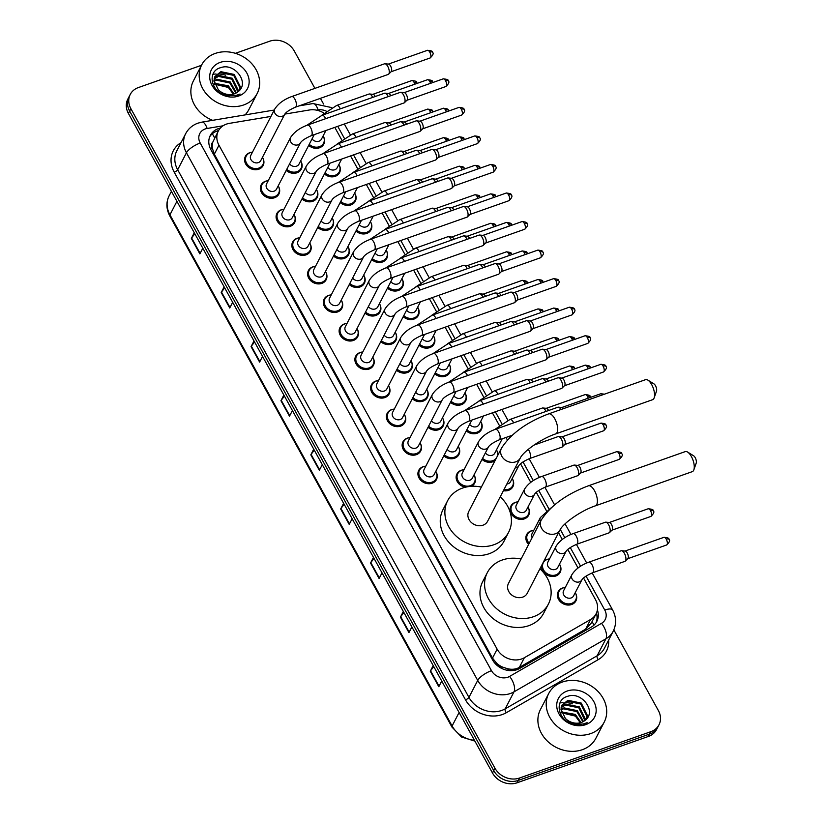 <?xml version="1.0" encoding="UTF-8"?>
<svg xmlns="http://www.w3.org/2000/svg" width="824" height="824" viewBox="0 0 824 824"><rect width="100%" height="100%" fill="white"/><g stroke="black" fill="none" stroke-linecap="round" stroke-linejoin="round"><path stroke-width="1.24" d="M339.086 164.862A9.991 8.425 -152.7 0 1 339.55 172.68A9.991 8.425 -152.7 0 1 335.224 176.336A9.991 8.425 -152.7 0 1 324.429 173.957M354.845 193.403A9.991 8.425 -152.7 0 1 355.309 201.231A9.991 8.425 -152.7 0 1 350.983 204.888A9.991 8.425 -152.7 0 1 340.188 202.498M370.604 221.955A9.991 8.425 -152.7 0 1 371.058 229.772A9.991 8.425 -152.7 0 1 366.742 233.429A9.991 8.425 -152.7 0 1 355.947 231.05M386.363 250.496A9.991 8.425 -152.7 0 1 386.817 258.324A9.991 8.425 -152.7 0 1 382.501 261.981A9.991 8.425 -152.7 0 1 371.706 259.591M402.122 279.048A9.991 8.425 -152.7 0 1 402.576 286.865A9.991 8.425 -152.7 0 1 398.26 290.522A9.991 8.425 -152.7 0 1 387.465 288.142M417.881 307.589A9.991 8.425 -152.7 0 1 418.334 315.417A9.991 8.425 -152.7 0 1 414.019 319.073A9.991 8.425 -152.7 0 1 403.214 316.684M433.64 336.13A9.991 8.425 -152.7 0 1 434.094 343.958A9.991 8.425 -152.7 0 1 429.778 347.615A9.991 8.425 -152.7 0 1 418.973 345.235M449.399 364.682A9.991 8.425 -152.7 0 1 449.853 372.51A9.991 8.425 -152.7 0 1 445.526 376.166A9.991 8.425 -152.7 0 1 434.732 373.777M465.158 393.223A9.991 8.425 -152.7 0 1 465.612 401.051A9.991 8.425 -152.7 0 1 461.286 404.708A9.991 8.425 -152.7 0 1 450.491 402.328M480.917 421.775A9.991 8.425 -152.7 0 1 481.371 429.603A9.991 8.425 -152.7 0 1 477.044 433.259A9.991 8.425 -152.7 0 1 466.25 430.87M496.676 450.316A9.991 8.425 -152.7 0 1 497.933 455.064M495.08 460.575A9.991 8.425 -152.7 0 1 492.803 461.801A9.991 8.425 -152.7 0 1 482.009 459.421M512.435 478.868A9.991 8.425 -152.7 0 1 512.889 486.685A9.991 8.425 -152.7 0 1 508.562 490.342A9.991 8.425 -152.7 0 1 503.402 490.702M528.194 507.409A9.991 8.425 -152.7 0 1 528.648 515.237A9.991 8.425 -152.7 0 1 524.322 518.893A9.991 8.425 -152.7 0 1 513.197 516.205A9.991 8.425 -152.7 0 1 510.901 506.06A9.991 8.425 -152.7 0 1 515.216 502.403A9.991 8.425 -152.7 0 1 517.544 501.909M528.627 544.427A9.991 8.425 -152.7 0 1 526.66 534.611A9.991 8.425 -152.7 0 1 530.975 530.955A9.991 8.425 -152.7 0 1 533.303 530.45M543.809 561.278A9.991 8.425 -152.7 0 1 546.734 559.496A9.991 8.425 -152.7 0 1 549.062 559.002M559.702 564.502A9.991 8.425 -152.7 0 1 560.166 572.33A9.991 8.425 -152.7 0 1 555.84 575.986A9.991 8.425 -152.7 0 1 545.756 574.184A9.991 8.425 -152.7 0 1 541.698 565.377M575.461 593.053A9.991 8.425 -152.7 0 1 575.924 600.871A9.991 8.425 -152.7 0 1 571.599 604.528A9.991 8.425 -152.7 0 1 560.475 601.85A9.991 8.425 -152.7 0 1 558.167 591.704A9.991 8.425 -152.7 0 1 562.493 588.048A9.991 8.425 -152.7 0 1 564.821 587.543M323.338 136.31A9.991 8.425 -152.7 0 1 323.791 144.138A9.991 8.425 -152.7 0 1 319.465 147.795A9.991 8.425 -152.7 0 1 308.67 145.405M316.632 189.839A9.991 8.425 -152.7 0 1 317.096 197.657A9.991 8.425 -152.7 0 1 312.77 201.314A9.991 8.425 -152.7 0 1 301.975 198.934M332.391 218.381A9.991 8.425 -152.7 0 1 332.855 226.209A9.991 8.425 -152.7 0 1 328.529 229.865A9.991 8.425 -152.7 0 1 317.734 227.486M348.15 246.932A9.991 8.425 -152.7 0 1 348.614 254.75A9.991 8.425 -152.7 0 1 344.288 258.406A9.991 8.425 -152.7 0 1 333.493 256.027M363.909 275.474A9.991 8.425 -152.7 0 1 364.363 283.302A9.991 8.425 -152.7 0 1 360.047 286.958A9.991 8.425 -152.7 0 1 349.252 284.568M379.668 304.025A9.991 8.425 -152.7 0 1 380.122 311.843A9.991 8.425 -152.7 0 1 375.806 315.499A9.991 8.425 -152.7 0 1 365.011 313.12M395.427 332.566A9.991 8.425 -152.7 0 1 395.881 340.394A9.991 8.425 -152.7 0 1 391.565 344.051A9.991 8.425 -152.7 0 1 380.77 341.661M411.186 361.118A9.991 8.425 -152.7 0 1 411.639 368.936A9.991 8.425 -152.7 0 1 407.324 372.592A9.991 8.425 -152.7 0 1 396.519 370.213M426.945 389.659A9.991 8.425 -152.7 0 1 427.399 397.487A9.991 8.425 -152.7 0 1 423.072 401.144A9.991 8.425 -152.7 0 1 412.278 398.754M442.704 418.211A9.991 8.425 -152.7 0 1 443.158 426.029A9.991 8.425 -152.7 0 1 438.832 429.685A9.991 8.425 -152.7 0 1 428.037 427.306M458.463 446.752A9.991 8.425 -152.7 0 1 458.917 454.58A9.991 8.425 -152.7 0 1 454.591 458.237A9.991 8.425 -152.7 0 1 443.796 455.847M465.529 487.19A9.991 8.425 -152.7 0 1 456.929 473.944A9.991 8.425 -152.7 0 1 461.255 470.288A9.991 8.425 -152.7 0 1 463.572 469.793M474.222 475.293A9.991 8.425 -152.7 0 1 474.676 483.122A9.991 8.425 -152.7 0 1 471.431 486.315M300.884 161.288A9.991 8.425 -152.7 0 1 301.337 169.116A9.991 8.425 -152.7 0 1 297.011 172.772A9.991 8.425 -152.7 0 1 286.216 170.393M357.214 329.003A9.991 8.425 -152.7 0 1 357.668 336.82A9.991 8.425 -152.7 0 1 353.352 340.477A9.991 8.425 -152.7 0 1 342.228 337.799A9.991 8.425 -152.7 0 1 339.921 327.653A9.991 8.425 -152.7 0 1 344.247 323.997A9.991 8.425 -152.7 0 1 346.574 323.492M372.973 357.544A9.991 8.425 -152.7 0 1 373.427 365.372A9.991 8.425 -152.7 0 1 369.111 369.028A9.991 8.425 -152.7 0 1 357.987 366.34A9.991 8.425 -152.7 0 1 355.68 356.195A9.991 8.425 -152.7 0 1 360.006 352.538A9.991 8.425 -152.7 0 1 362.333 352.044M294.178 214.817A9.991 8.425 -152.7 0 1 294.642 222.645A9.991 8.425 -152.7 0 1 290.316 226.301A9.991 8.425 -152.7 0 1 279.192 223.613A9.991 8.425 -152.7 0 1 276.895 213.468A9.991 8.425 -152.7 0 1 281.211 209.811A9.991 8.425 -152.7 0 1 283.538 209.317M388.732 386.096A9.991 8.425 -152.7 0 1 389.186 393.913A9.991 8.425 -152.7 0 1 384.87 397.57A9.991 8.425 -152.7 0 1 373.746 394.892A9.991 8.425 -152.7 0 1 371.439 384.746A9.991 8.425 -152.7 0 1 375.765 381.09A9.991 8.425 -152.7 0 1 378.082 380.585M278.43 186.265A9.991 8.425 -152.7 0 1 278.883 194.093A9.991 8.425 -152.7 0 1 274.557 197.75A9.991 8.425 -152.7 0 1 263.433 195.061A9.991 8.425 -152.7 0 1 261.136 184.916A9.991 8.425 -152.7 0 1 265.452 181.259A9.991 8.425 -152.7 0 1 267.779 180.765M341.455 300.451A9.991 8.425 -152.7 0 1 341.909 308.279A9.991 8.425 -152.7 0 1 337.593 311.936A9.991 8.425 -152.7 0 1 326.469 309.247A9.991 8.425 -152.7 0 1 324.162 299.102A9.991 8.425 -152.7 0 1 328.488 295.445A9.991 8.425 -152.7 0 1 330.815 294.951M309.937 243.358A9.991 8.425 -152.7 0 1 310.401 251.186A9.991 8.425 -152.7 0 1 306.075 254.843A9.991 8.425 -152.7 0 1 294.951 252.154A9.991 8.425 -152.7 0 1 292.644 242.009A9.991 8.425 -152.7 0 1 296.97 238.352A9.991 8.425 -152.7 0 1 299.297 237.858M325.696 271.91A9.991 8.425 -152.7 0 1 326.16 279.738A9.991 8.425 -152.7 0 1 321.834 283.394A9.991 8.425 -152.7 0 1 310.71 280.706A9.991 8.425 -152.7 0 1 308.403 270.56A9.991 8.425 -152.7 0 1 312.729 266.904A9.991 8.425 -152.7 0 1 315.056 266.409M404.491 414.637A9.991 8.425 -152.7 0 1 404.945 422.465A9.991 8.425 -152.7 0 1 400.618 426.121A9.991 8.425 -152.7 0 1 389.494 423.433A9.991 8.425 -152.7 0 1 387.198 413.288A9.991 8.425 -152.7 0 1 391.524 409.631A9.991 8.425 -152.7 0 1 393.841 409.137M420.25 443.188A9.991 8.425 -152.7 0 1 420.704 451.006A9.991 8.425 -152.7 0 1 416.377 454.663A9.991 8.425 -152.7 0 1 405.253 451.985A9.991 8.425 -152.7 0 1 402.957 441.829A9.991 8.425 -152.7 0 1 407.283 438.172A9.991 8.425 -152.7 0 1 409.6 437.678M436.009 471.73A9.991 8.425 -152.7 0 1 436.463 479.558A9.991 8.425 -152.7 0 1 432.137 483.214A9.991 8.425 -152.7 0 1 421.012 480.526A9.991 8.425 -152.7 0 1 418.716 470.38A9.991 8.425 -152.7 0 1 423.042 466.724A9.991 8.425 -152.7 0 1 425.359 466.229M262.671 157.724A9.991 8.425 -152.7 0 1 263.124 165.552A9.991 8.425 -152.7 0 1 258.798 169.208A9.991 8.425 -152.7 0 1 247.674 166.52A9.991 8.425 -152.7 0 1 245.377 156.375A9.991 8.425 -152.7 0 1 249.693 152.718A9.991 8.425 -152.7 0 1 252.02 152.224M270.952 116.421L229.35 123.373A18.736 15.8 27.3 0 0 226.446 124.115A18.736 15.8 27.3 0 0 218.339 130.975A18.736 15.8 27.3 0 0 218.957 145.23L497.13 649.147A18.736 15.8 27.3 0 0 524.342 657.737L590.633 619.463A18.736 15.8 27.3 0 0 596.082 613.829A18.736 15.8 27.3 0 0 595.464 599.573L583.546 577.985M502.671 667.131A18.736 15.8 -152.7 0 1 496.645 663.258L496.79 663.536A6.242 5.263 27.3 0 0 502.671 667.131L507.533 668.707C511.858 669.768 515.793 669.346 519.336 667.419L585.627 629.155L591.282 623.119L596.082 613.829M212.829 142.078A6.242 5.263 27.3 0 0 212.19 147.97L212.335 148.238A18.736 15.8 -152.7 0 1 212.829 142.078L218.339 130.975M212.335 148.238L214.322 154.191L492.505 658.108L496.645 663.258M323.76 113.012A18.736 15.8 27.3 0 0 309.391 109.994L284.805 114.103M578.036 567.994L567.788 549.433M562.277 539.442L558.569 532.737M546.518 510.901L536.28 492.34M530.759 482.349L520.521 463.799M507.368 439.975L505.988 437.472M499.241 425.256L492.381 412.845M483.482 396.715L476.632 384.293M467.723 368.163L460.873 355.752M451.964 339.622L445.114 327.2M436.205 311.081L429.356 298.659M420.456 282.529L413.597 270.107M404.697 253.988L397.838 241.566M388.938 225.436L382.079 213.014M373.179 196.895L366.32 184.473M357.42 168.343L350.561 155.921M341.661 139.802L334.802 127.38M220.389 128.05A18.736 15.8 27.3 0 0 218.412 128.616A18.736 15.8 27.3 0 0 210.305 135.466A18.736 15.8 27.3 0 0 210.923 149.721L492.515 659.839A18.736 15.8 27.3 0 0 519.728 668.429L591.333 627.085A18.736 15.8 27.3 0 0 596.792 621.44A18.736 15.8 27.3 0 0 597.39 609.914M209.749 136.691A18.736 15.8 -152.7 0 1 217.175 130.995A18.736 15.8 -152.7 0 1 218.556 130.573M235.396 53.323L269.736 41.2A18.736 15.8 -152.7 0 1 294.281 51.006L314.912 88.374M613.849 629.896L658.376 710.556A18.736 15.8 -152.7 0 1 658.994 724.811A18.736 15.8 -152.7 0 1 650.888 731.671L519.522 778.031A18.736 15.8 -152.7 0 1 494.966 768.226L130.872 108.675A18.736 15.8 -152.7 0 1 130.254 94.42A18.736 15.8 -152.7 0 1 138.36 87.571L201.489 65.292M320.423 98.344L323.554 104.02M658.994 724.811L656.532 729.58A18.736 15.8 -152.7 0 1 648.426 736.429L517.05 782.8A18.736 15.8 -152.7 0 1 492.495 772.994L128.41 113.444L129.636 111.065A18.736 15.8 -152.7 0 1 129.018 96.81A18.736 15.8 -152.7 0 0 129.636 111.065L493.731 770.615L129.636 111.065L130.872 108.675M517.05 782.8L518.286 780.421A18.736 15.8 -152.7 0 1 493.731 770.615A18.736 15.8 -152.7 0 0 518.286 780.421L649.652 734.05L518.286 780.421L519.522 778.031M657.758 727.19A18.736 15.8 -152.7 0 1 649.652 734.05A18.736 15.8 -152.7 0 0 657.758 727.19M596.432 613.118A18.736 15.8 -152.7 0 1 596.113 622.604M572.639 703.83A24.977 21.064 27.3 0 0 564.986 702.584M563.07 702.625A24.977 21.064 27.3 0 0 559.929 702.996M225.611 75.2A24.977 21.064 27.3 0 0 217.969 73.954M216.053 73.985A24.977 21.064 27.3 0 0 212.901 74.356M433.743 666.564L430.561 670.818A4.995 1.669 151.1 0 0 430.283 671.251L438.811 686.711L441.736 681.046M433.208 665.586L430.283 671.251M403.873 612.459L400.691 616.712A4.995 1.669 151.1 0 0 400.413 617.145L408.941 632.605L411.876 626.94M403.338 611.48L400.413 617.145M374.014 558.353L370.821 562.607A4.995 1.669 151.1 0 0 370.543 563.039L379.081 578.5L382.006 572.835M373.468 557.385L370.543 563.039M344.144 504.247L340.961 508.501A4.995 1.669 151.1 0 0 340.673 508.944L349.211 524.394L352.136 518.739M343.608 503.279L340.673 508.944M194.804 233.738L191.621 237.982A4.995 1.669 151.1 0 0 191.343 238.424L199.872 253.885L202.807 248.22M194.268 232.759L191.343 238.424M224.674 287.834L221.491 292.087A4.995 1.669 151.1 0 0 221.213 292.53L229.742 307.98L232.667 302.326M224.138 286.865L221.213 292.53M254.544 341.939L251.351 346.193A4.995 1.669 151.1 0 0 251.073 346.626L259.612 362.086L262.537 356.421M254.008 340.971L251.073 346.626M284.404 396.045L281.221 400.299A4.995 1.669 151.1 0 0 280.943 400.732L289.482 416.192L292.407 410.527M283.868 395.067L280.943 400.732M314.274 450.151L311.091 454.395A4.995 1.669 151.1 0 0 310.813 454.838L319.341 470.298L322.266 464.633M313.738 449.173L310.813 454.838M128.41 113.444A18.736 15.8 -152.7 0 1 127.792 99.189L130.254 94.42M243.657 104.967A31.219 26.327 -152.7 0 1 208.894 96.583A31.219 26.327 -152.7 0 1 201.705 64.869A31.219 26.327 -152.7 0 1 215.208 53.447A31.219 26.327 -152.7 0 1 249.971 61.831A31.219 26.327 -152.7 0 1 257.16 93.545A31.219 26.327 -152.7 0 1 243.657 104.967M212.654 120.325A31.219 26.327 -152.7 0 1 193.382 80.958L201.705 64.869M239.269 90.609L239.835 87.663L233.728 75.386L220.389 72.625L214.755 76.91M239.496 90.362L240.32 86.716L234.222 74.438L220.873 71.678L214.982 76.436L213.962 80.556L218.257 89.692A14.111 11.897 -152.7 0 0 234.315 93.833A14.111 11.897 -152.7 0 0 237.765 91.917C250.414 83.348 234.737 62.521 220.987 67.589C206.319 71.008 210.995 92.855 226.878 95.79L237.333 95.326L240.083 94.049L236.962 95.141C229.484 96.676 223.242 94.863 218.257 89.692M237.837 91.866L231.771 79.166L218.432 76.405L214.116 78.991M238.26 91.546L238.363 90.496L232.265 78.229L218.916 75.458L214.23 78.445M235.86 93.163L229.814 82.956L216.475 80.185L213.983 81.319M236.406 92.865L230.308 82.009L216.959 79.248L213.962 80.711M233.285 94.152L227.857 86.736L214.498 83.986M234.006 93.936L228.351 85.789L214.292 83.275M220.162 62.408A20.353 17.17 -152.7 0 1 246.84 73.058A20.353 17.17 -152.7 0 1 238.703 96.006A20.353 17.17 -152.7 0 1 212.025 85.356A20.353 17.17 -152.7 0 1 220.162 62.408M214.559 84.192L228.897 87.591M257.16 93.545L248.848 109.633A31.219 26.327 -152.7 0 1 245.058 114.907M647.901 380.132L653.926 383.871A4.367 1.844 70.6 0 1 655.492 385.725A4.367 1.844 70.6 0 1 656.501 391.173L654.153 397.868A10.619 4.47 -109.4 0 0 651.691 384.623A10.619 4.47 -109.4 0 0 647.901 380.132A10.619 4.47 -109.4 0 0 645.532 379.679L548.66 413.875A10.619 4.47 70.6 0 1 554.809 418.819A10.619 4.47 70.6 0 1 555.726 433.887L652.598 399.702A10.619 4.47 -109.4 0 0 654.153 397.868M520.335 457.948A10.619 8.951 27.3 0 1 515.742 461.831A10.619 8.951 27.3 0 1 501.826 456.28A10.619 8.951 27.3 0 1 501.476 448.194L468.722 511.549A10.619 8.951 27.3 0 0 471.173 522.334A10.619 8.951 27.3 0 0 482.988 525.187A10.619 8.951 27.3 0 0 487.581 521.304L520.335 457.948C523.23 451.614 541.296 438.626 555.726 433.887M500.23 496.831A34.34 28.964 -152.7 0 1 508.655 532.201A34.34 28.964 -152.7 0 1 493.803 544.767A34.34 28.964 -152.7 0 1 455.559 535.538A34.34 28.964 -152.7 0 1 447.648 500.652A34.34 28.964 -152.7 0 1 462.511 488.086A34.34 28.964 -152.7 0 1 481.371 487.087M508.655 532.201L504.041 541.141A34.34 28.964 -152.7 0 1 489.178 553.707A34.34 28.964 -152.7 0 1 450.944 544.479A34.34 28.964 -152.7 0 1 443.024 509.593L447.648 500.652M687.607 452.067L693.633 455.806A4.367 1.844 70.6 0 1 695.199 457.65A4.367 1.844 70.6 0 1 696.208 463.109L693.86 469.804A10.619 4.47 -109.4 0 0 691.398 456.558A10.619 4.47 -109.4 0 0 687.607 452.067A10.619 4.47 -109.4 0 0 685.249 451.614L588.367 485.81A10.619 4.47 70.6 0 1 594.526 490.754A10.619 4.47 70.6 0 1 595.433 505.823L692.314 471.637A10.619 4.47 -109.4 0 0 693.86 469.804M560.042 529.884A10.619 8.951 27.3 0 1 555.448 533.767A10.619 8.951 27.3 0 1 541.543 528.205A10.619 8.951 27.3 0 1 541.193 520.129L508.439 583.485A10.619 8.951 27.3 0 0 510.88 594.269A10.619 8.951 27.3 0 0 522.694 597.122A10.619 8.951 27.3 0 0 527.288 593.239L560.042 529.884C562.947 523.539 581.002 510.561 595.433 505.823M539.936 568.766A34.34 28.964 -152.7 0 1 548.372 604.126A34.34 28.964 -152.7 0 1 533.509 616.702A34.34 28.964 -152.7 0 1 495.265 607.473A34.34 28.964 -152.7 0 1 487.355 572.587A34.34 28.964 -152.7 0 1 502.218 560.021A34.34 28.964 -152.7 0 1 521.087 559.022M548.372 604.126L543.747 613.066A34.34 28.964 -152.7 0 1 528.884 625.643A34.34 28.964 -152.7 0 1 490.651 616.414A34.34 28.964 -152.7 0 1 482.74 581.528L487.355 572.587M284.754 114.196L260.775 160.556A5.624 4.738 -152.7 0 1 258.345 162.616A5.624 4.738 -152.7 0 1 252.093 161.102A5.624 4.738 -152.7 0 1 250.795 155.396L274.773 109.025A5.624 4.738 -152.7 0 0 275.123 113.599A5.624 4.738 -152.7 0 0 282.323 116.246A5.624 4.738 -152.7 0 0 284.754 114.196C286.093 112.085 289.636 109.746 295.394 107.182L388.259 74.407A5.624 2.369 70.6 0 0 388.66 74.15A5.624 2.369 70.6 0 0 388.949 73.738A5.624 2.369 70.6 0 0 387.774 66.425A5.624 2.369 70.6 0 0 384.983 63.757A5.624 2.369 70.6 0 0 384.52 63.809L291.655 96.583A5.624 2.369 70.6 0 1 294.91 99.199A5.624 2.369 70.6 0 1 295.064 99.498A5.624 2.369 70.6 0 1 295.394 107.182M262.454 157.333A9.363 7.9 -152.7 0 1 262.877 164.666A9.363 7.9 -152.7 0 1 258.818 168.096A9.363 7.9 -152.7 0 1 248.395 165.572A9.363 7.9 -152.7 0 1 246.232 156.066A9.363 7.9 -152.7 0 1 250.29 152.636A9.363 7.9 -152.7 0 1 252.463 152.172M388.248 64.148A4.058 1.71 70.6 0 1 388.578 64.107A4.058 1.71 70.6 0 1 390.597 66.033A4.058 1.71 70.6 0 1 391.441 71.328A4.058 1.71 70.6 0 1 391.235 71.616L388.66 74.15M300.513 142.737L276.534 189.108A5.624 4.738 -152.7 0 1 274.104 191.168A5.624 4.738 -152.7 0 1 267.852 189.654A5.624 4.738 -152.7 0 1 266.554 183.948L290.532 137.577A5.624 4.738 -152.7 0 0 290.882 142.14A5.624 4.738 -152.7 0 0 298.082 144.797A5.624 4.738 -152.7 0 0 300.513 142.737C301.841 140.636 305.395 138.298 311.153 135.723L404.017 102.949A5.624 2.369 70.6 0 0 404.419 102.701A5.624 2.369 70.6 0 0 404.708 102.289A5.624 2.369 70.6 0 0 403.533 94.966A5.624 2.369 70.6 0 0 400.742 92.298A5.624 2.369 70.6 0 0 400.279 92.35L307.414 125.124A5.624 2.369 70.6 0 1 310.669 127.741A5.624 2.369 70.6 0 1 310.823 128.039A5.624 2.369 70.6 0 1 311.153 135.723M278.203 185.874A9.363 7.9 -152.7 0 1 278.636 193.207A9.363 7.9 -152.7 0 1 274.577 196.637A9.363 7.9 -152.7 0 1 264.154 194.124A9.363 7.9 -152.7 0 1 261.991 184.607A9.363 7.9 -152.7 0 1 266.049 181.177A9.363 7.9 -152.7 0 1 268.222 180.713M404.007 92.69A4.058 1.71 70.6 0 1 404.337 92.659A4.058 1.71 70.6 0 1 406.356 94.585A4.058 1.71 70.6 0 1 407.2 99.869A4.058 1.71 70.6 0 1 406.994 100.168L404.419 102.701M316.272 171.289L292.293 217.649A5.624 4.738 -152.7 0 1 289.863 219.709A5.624 4.738 -152.7 0 1 283.611 218.195A5.624 4.738 -152.7 0 1 282.313 212.489L306.281 166.118A5.624 4.738 -152.7 0 0 306.641 170.692A5.624 4.738 -152.7 0 0 313.841 173.339A5.624 4.738 -152.7 0 0 316.272 171.289C317.601 169.178 321.154 166.839 326.912 164.275L419.776 131.5A5.624 2.369 70.6 0 0 420.178 131.243A5.624 2.369 70.6 0 0 420.467 130.831A5.624 2.369 70.6 0 0 419.292 123.518A5.624 2.369 70.6 0 0 416.501 120.85A5.624 2.369 70.6 0 0 416.038 120.901L323.173 153.676A5.624 2.369 70.6 0 1 326.428 156.292A5.624 2.369 70.6 0 1 326.582 156.591A5.624 2.369 70.6 0 1 326.912 164.275M293.962 214.425A9.363 7.9 -152.7 0 1 294.395 221.759A9.363 7.9 -152.7 0 1 290.336 225.189A9.363 7.9 -152.7 0 1 279.913 222.665A9.363 7.9 -152.7 0 1 277.75 213.159A9.363 7.9 -152.7 0 1 281.808 209.729A9.363 7.9 -152.7 0 1 283.981 209.265M419.766 121.241A4.058 1.71 70.6 0 1 420.096 121.2A4.058 1.71 70.6 0 1 422.115 123.126A4.058 1.71 70.6 0 1 422.959 128.41A4.058 1.71 70.6 0 1 422.753 128.709L420.178 131.243M332.031 199.83L308.052 246.201A5.624 4.738 -152.7 0 1 305.622 248.261A5.624 4.738 -152.7 0 1 299.369 246.747A5.624 4.738 -152.7 0 1 298.072 241.041L322.04 194.67A5.624 4.738 -152.7 0 0 322.4 199.233A5.624 4.738 -152.7 0 0 329.6 201.89A5.624 4.738 -152.7 0 0 332.031 199.83C333.359 197.729 336.913 195.391 342.671 192.816L435.536 160.041A5.624 2.369 70.6 0 0 435.937 159.794A5.624 2.369 70.6 0 0 436.226 159.382A5.624 2.369 70.6 0 0 435.051 152.059A5.624 2.369 70.6 0 0 432.26 149.391A5.624 2.369 70.6 0 0 431.797 149.443L338.932 182.217A5.624 2.369 70.6 0 1 342.187 184.833A5.624 2.369 70.6 0 1 342.341 185.132A5.624 2.369 70.6 0 1 342.671 192.816M309.721 242.967A9.363 7.9 -152.7 0 1 310.154 250.3A9.363 7.9 -152.7 0 1 306.095 253.73A9.363 7.9 -152.7 0 1 295.672 251.217A9.363 7.9 -152.7 0 1 293.509 241.7A9.363 7.9 -152.7 0 1 297.567 238.27A9.363 7.9 -152.7 0 1 299.74 237.806M435.515 149.783A4.058 1.71 70.6 0 1 435.855 149.752A4.058 1.71 70.6 0 1 437.874 151.678A4.058 1.71 70.6 0 1 438.718 156.962A4.058 1.71 70.6 0 1 438.512 157.26L435.937 159.794M347.79 228.372L323.811 274.742A5.624 4.738 -152.7 0 1 321.381 276.802A5.624 4.738 -152.7 0 1 315.128 275.288A5.624 4.738 -152.7 0 1 313.831 269.582L337.799 223.211A5.624 4.738 -152.7 0 0 338.159 227.785A5.624 4.738 -152.7 0 0 345.359 230.432A5.624 4.738 -152.7 0 0 347.79 228.372C349.118 226.27 352.672 223.932 358.43 221.368L451.294 188.593A5.624 2.369 70.6 0 0 451.686 188.335A5.624 2.369 70.6 0 0 451.985 187.923A5.624 2.369 70.6 0 0 450.81 180.611A5.624 2.369 70.6 0 0 448.019 177.943A5.624 2.369 70.6 0 0 447.556 177.994L354.691 210.769A5.624 2.369 70.6 0 1 357.946 213.385A5.624 2.369 70.6 0 1 358.1 213.684A5.624 2.369 70.6 0 1 358.43 221.368M325.48 271.518A9.363 7.9 -152.7 0 1 325.913 278.852A9.363 7.9 -152.7 0 1 321.854 282.282A9.363 7.9 -152.7 0 1 311.431 279.758A9.363 7.9 -152.7 0 1 309.268 270.251A9.363 7.9 -152.7 0 1 313.326 266.822A9.363 7.9 -152.7 0 1 315.499 266.358M451.274 178.334A4.058 1.71 70.6 0 1 451.614 178.293A4.058 1.71 70.6 0 1 453.633 180.219A4.058 1.71 70.6 0 1 454.477 185.503A4.058 1.71 70.6 0 1 454.261 185.802L451.686 188.335M363.549 256.923L339.57 303.294A5.624 4.738 -152.7 0 1 337.14 305.344A5.624 4.738 -152.7 0 1 330.887 303.84A5.624 4.738 -152.7 0 1 329.59 298.133L353.558 251.763A5.624 4.738 -152.7 0 0 353.918 256.326A5.624 4.738 -152.7 0 0 361.108 258.983A5.624 4.738 -152.7 0 0 363.549 256.923C364.877 254.822 368.431 252.484 374.189 249.909L467.053 217.134A5.624 2.369 70.6 0 0 467.445 216.877A5.624 2.369 70.6 0 0 467.744 216.475A5.624 2.369 70.6 0 0 466.569 209.152A5.624 2.369 70.6 0 0 463.778 206.484A5.624 2.369 70.6 0 0 463.315 206.536L370.44 239.31A5.624 2.369 70.6 0 1 373.705 241.926A5.624 2.369 70.6 0 1 373.859 242.225A5.624 2.369 70.6 0 1 374.189 249.909M341.239 300.06A9.363 7.9 -152.7 0 1 341.672 307.393A9.363 7.9 -152.7 0 1 337.613 310.823A9.363 7.9 -152.7 0 1 327.19 308.31A9.363 7.9 -152.7 0 1 325.027 298.793A9.363 7.9 -152.7 0 1 329.085 295.363A9.363 7.9 -152.7 0 1 331.258 294.899M467.033 206.875A4.058 1.71 70.6 0 1 467.373 206.834A4.058 1.71 70.6 0 1 469.392 208.771A4.058 1.71 70.6 0 1 470.236 214.055A4.058 1.71 70.6 0 1 470.02 214.353L467.445 216.877M379.298 285.464L355.329 331.835A5.624 4.738 -152.7 0 1 352.899 333.895A5.624 4.738 -152.7 0 1 346.636 332.381A5.624 4.738 -152.7 0 1 345.349 326.675L369.317 280.304A5.624 4.738 -152.7 0 0 369.677 284.867A5.624 4.738 -152.7 0 0 376.867 287.524A5.624 4.738 -152.7 0 0 379.298 285.464C380.637 283.363 384.18 281.025 389.948 278.461L482.812 245.676A5.624 2.369 70.6 0 0 483.204 245.428A5.624 2.369 70.6 0 0 483.503 245.016A5.624 2.369 70.6 0 0 482.328 237.703A5.624 2.369 70.6 0 0 479.537 235.025A5.624 2.369 70.6 0 0 479.074 235.087L386.199 267.862A5.624 2.369 70.6 0 1 389.464 270.478A5.624 2.369 70.6 0 1 389.618 270.777A5.624 2.369 70.6 0 1 389.948 278.461M356.998 328.611A9.363 7.9 -152.7 0 1 357.42 335.945A9.363 7.9 -152.7 0 1 353.372 339.375A9.363 7.9 -152.7 0 1 342.938 336.851A9.363 7.9 -152.7 0 1 340.786 327.344A9.363 7.9 -152.7 0 1 344.834 323.914A9.363 7.9 -152.7 0 1 347.017 323.451M482.792 235.427A4.058 1.71 70.6 0 1 483.132 235.386A4.058 1.71 70.6 0 1 485.151 237.312A4.058 1.71 70.6 0 1 485.995 242.596A4.058 1.71 70.6 0 1 485.779 242.895L483.204 245.428M395.057 314.016L371.088 360.387A5.624 4.738 -152.7 0 1 368.658 362.436A5.624 4.738 -152.7 0 1 362.395 360.933A5.624 4.738 -152.7 0 1 361.108 355.226L385.076 308.856A5.624 4.738 -152.7 0 0 385.436 313.419A5.624 4.738 -152.7 0 0 392.626 316.076A5.624 4.738 -152.7 0 0 395.057 314.016C396.396 311.915 399.939 309.577 405.696 307.002L498.572 274.227A5.624 2.369 70.6 0 0 498.963 273.97A5.624 2.369 70.6 0 0 499.262 273.568A5.624 2.369 70.6 0 0 498.087 266.245A5.624 2.369 70.6 0 0 495.296 263.577A5.624 2.369 70.6 0 0 494.833 263.628L401.958 296.403A5.624 2.369 70.6 0 1 405.223 299.019A5.624 2.369 70.6 0 1 405.377 299.318A5.624 2.369 70.6 0 1 405.696 307.002M372.757 357.153A9.363 7.9 -152.7 0 1 373.179 364.486A9.363 7.9 -152.7 0 1 369.131 367.916A9.363 7.9 -152.7 0 1 358.697 365.403A9.363 7.9 -152.7 0 1 356.545 355.886A9.363 7.9 -152.7 0 1 360.593 352.456A9.363 7.9 -152.7 0 1 362.776 351.992M498.551 263.968A4.058 1.71 70.6 0 1 498.891 263.927A4.058 1.71 70.6 0 1 500.91 265.864A4.058 1.71 70.6 0 1 501.754 271.147A4.058 1.71 70.6 0 1 501.538 271.446L498.963 273.97M410.816 342.557L386.847 388.928A5.624 4.738 -152.7 0 1 384.417 390.988A5.624 4.738 -152.7 0 1 378.154 389.474A5.624 4.738 -152.7 0 1 376.867 383.768L400.835 337.397A5.624 4.738 -152.7 0 0 401.195 341.96A5.624 4.738 -152.7 0 0 408.385 344.617A5.624 4.738 -152.7 0 0 410.816 342.557C412.154 340.456 415.698 338.118 421.455 335.553L514.331 302.769A5.624 2.369 70.6 0 0 514.722 302.521A5.624 2.369 70.6 0 0 515.021 302.109A5.624 2.369 70.6 0 0 513.846 294.796A5.624 2.369 70.6 0 0 511.055 292.118A5.624 2.369 70.6 0 0 510.592 292.17L417.716 324.955A5.624 2.369 70.6 0 1 420.971 327.571A5.624 2.369 70.6 0 1 421.136 327.87A5.624 2.369 70.6 0 1 421.455 335.553M388.516 385.704A9.363 7.9 -152.7 0 1 388.938 393.038A9.363 7.9 -152.7 0 1 384.89 396.457A9.363 7.9 -152.7 0 1 374.457 393.944A9.363 7.9 -152.7 0 1 372.304 384.437A9.363 7.9 -152.7 0 1 376.352 381.007A9.363 7.9 -152.7 0 1 378.535 380.544M514.31 292.52A4.058 1.71 70.6 0 1 514.65 292.479A4.058 1.71 70.6 0 1 516.658 294.405A4.058 1.71 70.6 0 1 517.513 299.689A4.058 1.71 70.6 0 1 517.297 299.988L514.722 302.521M426.575 371.109L402.606 417.48A5.624 4.738 -152.7 0 1 400.176 419.529A5.624 4.738 -152.7 0 1 393.913 418.026A5.624 4.738 -152.7 0 1 392.626 412.319L416.594 365.949A5.624 4.738 -152.7 0 0 416.954 370.512A5.624 4.738 -152.7 0 0 424.144 373.159A5.624 4.738 -152.7 0 0 426.575 371.109C427.913 369.008 431.457 366.67 437.214 364.095L530.09 331.32A5.624 2.369 70.6 0 0 530.481 331.063A5.624 2.369 70.6 0 0 530.78 330.661A5.624 2.369 70.6 0 0 529.605 323.338A5.624 2.369 70.6 0 0 526.814 320.67A5.624 2.369 70.6 0 0 526.351 320.721L433.476 353.496A5.624 2.369 70.6 0 1 436.73 356.112A5.624 2.369 70.6 0 1 436.895 356.411A5.624 2.369 70.6 0 1 437.214 364.095M404.275 414.245A9.363 7.9 -152.7 0 1 404.697 421.579A9.363 7.9 -152.7 0 1 400.649 425.009A9.363 7.9 -152.7 0 1 390.216 422.496A9.363 7.9 -152.7 0 1 388.063 412.978A9.363 7.9 -152.7 0 1 392.111 409.549A9.363 7.9 -152.7 0 1 394.294 409.085M530.069 321.061A4.058 1.71 70.6 0 1 530.409 321.02A4.058 1.71 70.6 0 1 532.417 322.957A4.058 1.71 70.6 0 1 533.272 328.24A4.058 1.71 70.6 0 1 533.056 328.529L530.481 331.063M442.334 399.65L418.365 446.021A5.624 4.738 -152.7 0 1 415.935 448.081A5.624 4.738 -152.7 0 1 409.672 446.567A5.624 4.738 -152.7 0 1 408.374 440.861L432.353 394.49A5.624 4.738 -152.7 0 0 432.703 399.053A5.624 4.738 -152.7 0 0 439.903 401.71A5.624 4.738 -152.7 0 0 442.334 399.65C443.673 397.549 447.216 395.211 452.973 392.646L545.849 359.861A5.624 2.369 70.6 0 0 546.24 359.614A5.624 2.369 70.6 0 0 546.539 359.202A5.624 2.369 70.6 0 0 545.364 351.879A5.624 2.369 70.6 0 0 542.573 349.211A5.624 2.369 70.6 0 0 542.099 349.263L449.234 382.048A5.624 2.369 70.6 0 1 452.489 384.664A5.624 2.369 70.6 0 1 452.654 384.952A5.624 2.369 70.6 0 1 452.973 392.646M420.034 442.797A9.363 7.9 -152.7 0 1 420.456 450.131A9.363 7.9 -152.7 0 1 416.408 453.55A9.363 7.9 -152.7 0 1 405.974 451.037A9.363 7.9 -152.7 0 1 403.822 441.52A9.363 7.9 -152.7 0 1 407.87 438.1A9.363 7.9 -152.7 0 1 410.053 437.637M545.828 349.603A4.058 1.71 70.6 0 1 546.168 349.572A4.058 1.71 70.6 0 1 548.176 351.498A4.058 1.71 70.6 0 1 549.031 356.782A4.058 1.71 70.6 0 1 548.815 357.08L546.24 359.614M458.093 428.202L434.124 474.572A5.624 4.738 -152.7 0 1 431.694 476.622A5.624 4.738 -152.7 0 1 425.431 475.118A5.624 4.738 -152.7 0 1 424.133 469.402L448.112 423.042A5.624 4.738 -152.7 0 0 448.462 427.604A5.624 4.738 -152.7 0 0 455.662 430.252A5.624 4.738 -152.7 0 0 458.093 428.202C459.432 426.101 462.975 423.763 468.732 421.188L561.607 388.413A5.624 2.369 70.6 0 0 561.999 388.156A5.624 2.369 70.6 0 0 562.298 387.754A5.624 2.369 70.6 0 0 561.123 380.431A5.624 2.369 70.6 0 0 558.332 377.763A5.624 2.369 70.6 0 0 557.858 377.814L464.993 410.589A5.624 2.369 70.6 0 1 468.248 413.205A5.624 2.369 70.6 0 1 468.413 413.504A5.624 2.369 70.6 0 1 468.732 421.188M435.793 471.338A9.363 7.9 -152.7 0 1 436.215 478.672A9.363 7.9 -152.7 0 1 432.167 482.102A9.363 7.9 -152.7 0 1 421.733 479.589A9.363 7.9 -152.7 0 1 419.581 470.071A9.363 7.9 -152.7 0 1 423.629 466.642A9.363 7.9 -152.7 0 1 425.812 466.178M561.587 378.154A4.058 1.71 70.6 0 1 561.927 378.113A4.058 1.71 70.6 0 1 563.935 380.039A4.058 1.71 70.6 0 1 564.79 385.333A4.058 1.71 70.6 0 1 564.574 385.622L561.999 388.156M314.243 134.642L298.988 164.131A5.624 4.738 -152.7 0 1 296.558 166.18A5.624 4.738 -152.7 0 1 289.584 163.863M300.657 160.896A9.363 7.9 -152.7 0 1 301.09 168.23A9.363 7.9 -152.7 0 1 297.031 171.66A9.363 7.9 -152.7 0 1 286.773 169.301M388.3 93.555A4.058 1.71 70.6 0 1 388.64 93.524A4.058 1.71 70.6 0 1 390.648 95.45A4.058 1.71 70.6 0 1 390.782 95.708M325.686 118.677A5.624 2.369 70.6 0 0 325.449 118.203A5.624 2.369 70.6 0 0 322.04 115.288L384.571 93.215A5.624 2.369 70.6 0 1 385.045 93.163A5.624 2.369 70.6 0 1 388.217 96.604M330.002 163.183L314.747 192.672A5.624 4.738 -152.7 0 1 312.317 194.732A5.624 4.738 -152.7 0 1 305.344 192.404M316.416 189.448A9.363 7.9 -152.7 0 1 316.849 196.782A9.363 7.9 -152.7 0 1 312.79 200.211A9.363 7.9 -152.7 0 1 302.532 197.853M404.059 122.106A4.058 1.71 70.6 0 1 404.388 122.065A4.058 1.71 70.6 0 1 406.407 123.991A4.058 1.71 70.6 0 1 406.541 124.249M341.445 147.228A5.624 2.369 70.6 0 0 341.208 146.744A5.624 2.369 70.6 0 0 337.799 143.84L400.33 121.767A5.624 2.369 70.6 0 1 400.804 121.715A5.624 2.369 70.6 0 1 403.976 125.155M345.761 191.724L330.506 221.223A5.624 4.738 -152.7 0 1 328.076 223.273A5.624 4.738 -152.7 0 1 321.103 220.956M332.175 217.989A9.363 7.9 -152.7 0 1 332.608 225.323A9.363 7.9 -152.7 0 1 328.549 228.753A9.363 7.9 -152.7 0 1 318.291 226.394M419.818 150.648A4.058 1.71 70.6 0 1 420.147 150.617A4.058 1.71 70.6 0 1 422.166 152.543A4.058 1.71 70.6 0 1 422.3 152.79M357.204 175.77A5.624 2.369 70.6 0 0 356.967 175.296A5.624 2.369 70.6 0 0 353.558 172.381L416.089 150.308A5.624 2.369 70.6 0 1 416.553 150.256A5.624 2.369 70.6 0 1 419.735 153.697M361.509 220.276L346.265 249.765A5.624 4.738 -152.7 0 1 343.835 251.825A5.624 4.738 -152.7 0 1 336.862 249.497M347.934 246.541A9.363 7.9 -152.7 0 1 348.367 253.874A9.363 7.9 -152.7 0 1 344.308 257.304A9.363 7.9 -152.7 0 1 334.05 254.946M435.577 179.199A4.058 1.71 70.6 0 1 435.906 179.158A4.058 1.71 70.6 0 1 437.925 181.084A4.058 1.71 70.6 0 1 438.059 181.342M372.963 204.321A5.624 2.369 70.6 0 0 372.726 203.837A5.624 2.369 70.6 0 0 369.317 200.922L431.848 178.859A5.624 2.369 70.6 0 1 432.312 178.808A5.624 2.369 70.6 0 1 435.494 182.248M377.268 248.817L362.024 278.316A5.624 4.738 -152.7 0 1 359.594 280.366A5.624 4.738 -152.7 0 1 352.621 278.048M363.693 275.082A9.363 7.9 -152.7 0 1 364.126 282.416A9.363 7.9 -152.7 0 1 360.067 285.846A9.363 7.9 -152.7 0 1 349.809 283.487M451.325 207.741A4.058 1.71 70.6 0 1 451.665 207.71A4.058 1.71 70.6 0 1 453.684 209.636A4.058 1.71 70.6 0 1 453.818 209.883M388.722 232.862A5.624 2.369 70.6 0 0 388.485 232.389A5.624 2.369 70.6 0 0 385.076 229.474L447.607 207.401A5.624 2.369 70.6 0 1 448.071 207.349A5.624 2.369 70.6 0 1 451.253 210.79M393.027 277.369L377.783 306.858A5.624 4.738 -152.7 0 1 375.353 308.918A5.624 4.738 -152.7 0 1 368.38 306.59M379.452 303.634A9.363 7.9 -152.7 0 1 379.874 310.967A9.363 7.9 -152.7 0 1 375.826 314.387A9.363 7.9 -152.7 0 1 365.568 312.038M467.084 236.292A4.058 1.71 70.6 0 1 467.424 236.251A4.058 1.71 70.6 0 1 469.443 238.177A4.058 1.71 70.6 0 1 469.577 238.435M404.481 261.414A5.624 2.369 70.6 0 0 404.244 260.93A5.624 2.369 70.6 0 0 400.835 258.015L463.366 235.952A5.624 2.369 70.6 0 1 463.83 235.891A5.624 2.369 70.6 0 1 467.012 239.341M408.786 305.91L393.542 335.409A5.624 4.738 -152.7 0 1 391.112 337.459A5.624 4.738 -152.7 0 1 384.139 335.141M395.211 332.175A9.363 7.9 -152.7 0 1 395.633 339.509A9.363 7.9 -152.7 0 1 391.585 342.938A9.363 7.9 -152.7 0 1 381.327 340.58M482.843 264.834A4.058 1.71 70.6 0 1 483.183 264.792A4.058 1.71 70.6 0 1 485.202 266.729A4.058 1.71 70.6 0 1 485.336 266.976M420.24 289.955A5.624 2.369 70.6 0 0 420.003 289.482A5.624 2.369 70.6 0 0 416.584 286.567L479.125 264.494A5.624 2.369 70.6 0 1 479.589 264.442A5.624 2.369 70.6 0 1 482.771 267.882M424.545 334.462L409.301 363.951A5.624 4.738 -152.7 0 1 406.871 366.011A5.624 4.738 -152.7 0 1 399.898 363.683M410.97 360.727A9.363 7.9 -152.7 0 1 411.392 368.06A9.363 7.9 -152.7 0 1 407.344 371.48A9.363 7.9 -152.7 0 1 397.086 369.121M498.602 293.385A4.058 1.71 70.6 0 1 498.942 293.344A4.058 1.71 70.6 0 1 500.961 295.27A4.058 1.71 70.6 0 1 501.095 295.528M435.989 318.497A5.624 2.369 70.6 0 0 435.762 318.023A5.624 2.369 70.6 0 0 432.343 315.108L494.884 293.035A5.624 2.369 70.6 0 1 495.348 292.983A5.624 2.369 70.6 0 1 498.53 296.434M440.304 363.003L425.06 392.502A5.624 4.738 -152.7 0 1 422.63 394.552A5.624 4.738 -152.7 0 1 415.656 392.234M426.729 389.268A9.363 7.9 -152.7 0 1 427.151 396.602A9.363 7.9 -152.7 0 1 423.103 400.031A9.363 7.9 -152.7 0 1 412.845 397.673M514.361 321.927A4.058 1.71 70.6 0 1 514.701 321.885A4.058 1.71 70.6 0 1 516.72 323.822A4.058 1.71 70.6 0 1 516.854 324.069M451.748 347.048A5.624 2.369 70.6 0 0 451.521 346.574A5.624 2.369 70.6 0 0 448.102 343.659L510.643 321.587A5.624 2.369 70.6 0 1 511.107 321.535A5.624 2.369 70.6 0 1 514.289 324.975M456.063 391.554L440.819 421.043A5.624 4.738 -152.7 0 1 438.389 423.103A5.624 4.738 -152.7 0 1 431.416 420.776M442.488 417.809A9.363 7.9 -152.7 0 1 442.91 425.143A9.363 7.9 -152.7 0 1 438.862 428.573A9.363 7.9 -152.7 0 1 428.604 426.214M530.12 350.478A4.058 1.71 70.6 0 1 530.46 350.437A4.058 1.71 70.6 0 1 532.479 352.363A4.058 1.71 70.6 0 1 532.613 352.621M467.507 375.589A5.624 2.369 70.6 0 0 467.28 375.116A5.624 2.369 70.6 0 0 463.861 372.201L526.402 350.128A5.624 2.369 70.6 0 1 526.866 350.076A5.624 2.369 70.6 0 1 530.048 353.527M471.822 420.096L456.578 449.585A5.624 4.738 -152.7 0 1 454.148 451.645A5.624 4.738 -152.7 0 1 447.174 449.327M458.247 446.361A9.363 7.9 -152.7 0 1 458.669 453.694A9.363 7.9 -152.7 0 1 454.621 457.124A9.363 7.9 -152.7 0 1 444.363 454.766M545.879 379.019A4.058 1.71 70.6 0 1 546.219 378.978A4.058 1.71 70.6 0 1 548.228 380.904A4.058 1.71 70.6 0 1 548.372 381.162M483.266 404.141A5.624 2.369 70.6 0 0 483.039 403.667A5.624 2.369 70.6 0 0 479.62 400.752L542.161 378.679A5.624 2.369 70.6 0 1 542.625 378.628A5.624 2.369 70.6 0 1 545.807 382.068M488.478 446.907L472.337 478.136A5.624 4.738 -152.7 0 1 469.907 480.196A5.624 4.738 -152.7 0 1 463.644 478.682A5.624 4.738 -152.7 0 1 462.346 472.976L478.497 441.746A5.624 4.738 -152.7 0 0 478.847 446.309A5.624 4.738 -152.7 0 0 486.047 448.967A5.624 4.738 -152.7 0 0 488.478 446.907C489.817 444.806 493.36 442.467 499.117 439.892L512.044 435.329M474.006 474.902A9.363 7.9 -152.7 0 1 474.428 482.236A9.363 7.9 -152.7 0 1 470.38 485.666A9.363 7.9 -152.7 0 1 459.947 483.152A9.363 7.9 -152.7 0 1 457.794 473.635A9.363 7.9 -152.7 0 1 461.842 470.205A9.363 7.9 -152.7 0 1 464.015 469.742M499.117 439.892A5.624 2.369 70.6 0 0 499.808 439.233A5.624 2.369 70.6 0 0 498.798 432.209A5.624 2.369 70.6 0 0 495.378 429.294L557.91 407.221A5.624 2.369 70.6 0 1 558.384 407.169A5.624 2.369 70.6 0 1 560.99 409.528M561.638 407.561A4.058 1.71 70.6 0 1 561.978 407.53A4.058 1.71 70.6 0 1 563.472 408.642M325.913 130.522L321.442 139.153A5.624 4.738 -152.7 0 1 319.012 141.203A5.624 4.738 -152.7 0 1 312.038 138.885M323.111 135.919A9.363 7.9 -152.7 0 1 323.544 143.252A9.363 7.9 -152.7 0 1 319.485 146.682A9.363 7.9 -152.7 0 1 309.227 144.324M372.747 94.369A4.058 1.71 70.6 0 1 373.087 94.327A4.058 1.71 70.6 0 1 375.105 96.254A4.058 1.71 70.6 0 1 375.239 96.511M340.312 108.84A5.624 2.369 70.6 0 0 340.085 108.366A5.624 2.369 70.6 0 0 336.666 105.451L369.028 94.029A5.624 2.369 70.6 0 1 369.492 93.977A5.624 2.369 70.6 0 1 372.675 97.417M341.672 159.063L337.201 167.694A5.624 4.738 -152.7 0 1 334.771 169.754A5.624 4.738 -152.7 0 1 327.798 167.427M338.87 164.47A9.363 7.9 -152.7 0 1 339.303 171.804A9.363 7.9 -152.7 0 1 335.244 175.224A9.363 7.9 -152.7 0 1 324.986 172.875M388.506 122.91A4.058 1.71 70.6 0 1 388.846 122.879A4.058 1.71 70.6 0 1 390.864 124.805A4.058 1.71 70.6 0 1 390.998 125.063M356.071 137.381A5.624 2.369 70.6 0 0 355.834 136.908A5.624 2.369 70.6 0 0 352.425 133.993L384.787 122.57A5.624 2.369 70.6 0 1 385.251 122.519A5.624 2.369 70.6 0 1 388.434 125.959M357.42 187.615L352.96 196.246A5.624 4.738 -152.7 0 1 350.53 198.296A5.624 4.738 -152.7 0 1 343.557 195.978M354.629 193.012A9.363 7.9 -152.7 0 1 355.062 200.345A9.363 7.9 -152.7 0 1 351.003 203.775A9.363 7.9 -152.7 0 1 340.745 201.417M404.265 151.462A4.058 1.71 70.6 0 1 404.605 151.42A4.058 1.71 70.6 0 1 406.623 153.346A4.058 1.71 70.6 0 1 406.757 153.604M371.83 165.933A5.624 2.369 70.6 0 0 371.593 165.449A5.624 2.369 70.6 0 0 368.184 162.544L400.546 151.122A5.624 2.369 70.6 0 1 401.01 151.07A5.624 2.369 70.6 0 1 404.193 154.51M373.179 216.156L368.719 224.787A5.624 4.738 -152.7 0 1 366.289 226.847A5.624 4.738 -152.7 0 1 359.316 224.519M370.388 221.563A9.363 7.9 -152.7 0 1 370.821 228.897A9.363 7.9 -152.7 0 1 366.762 232.317A9.363 7.9 -152.7 0 1 356.504 229.958M420.024 180.003A4.058 1.71 70.6 0 1 420.364 179.972A4.058 1.71 70.6 0 1 422.382 181.898A4.058 1.71 70.6 0 1 422.516 182.145M387.589 194.474A5.624 2.369 70.6 0 0 387.352 194A5.624 2.369 70.6 0 0 383.943 191.086L416.305 179.663A5.624 2.369 70.6 0 1 416.769 179.611A5.624 2.369 70.6 0 1 419.952 183.052M388.938 244.707L384.478 253.339A5.624 4.738 -152.7 0 1 382.048 255.388A5.624 4.738 -152.7 0 1 375.075 253.071M386.147 250.105A9.363 7.9 -152.7 0 1 386.569 257.438A9.363 7.9 -152.7 0 1 382.521 260.868A9.363 7.9 -152.7 0 1 372.263 258.509M435.783 208.554A4.058 1.71 70.6 0 1 436.123 208.513A4.058 1.71 70.6 0 1 438.141 210.439A4.058 1.71 70.6 0 1 438.275 210.697M403.348 223.026A5.624 2.369 70.6 0 0 403.111 222.542A5.624 2.369 70.6 0 0 399.702 219.637L432.064 208.215A5.624 2.369 70.6 0 1 432.528 208.163A5.624 2.369 70.6 0 1 435.711 211.603M404.697 273.249L400.237 281.88A5.624 4.738 -152.7 0 1 397.807 283.94A5.624 4.738 -152.7 0 1 390.834 281.612M401.906 278.646A9.363 7.9 -152.7 0 1 402.328 285.99A9.363 7.9 -152.7 0 1 398.28 289.409A9.363 7.9 -152.7 0 1 388.022 287.051M451.542 237.096A4.058 1.71 70.6 0 1 451.882 237.065A4.058 1.71 70.6 0 1 453.9 238.991A4.058 1.71 70.6 0 1 454.034 239.238M419.107 251.567A5.624 2.369 70.6 0 0 418.87 251.093A5.624 2.369 70.6 0 0 415.461 248.178L447.823 236.756A5.624 2.369 70.6 0 1 448.287 236.704A5.624 2.369 70.6 0 1 451.47 240.145M420.456 301.79L415.996 310.421A5.624 4.738 -152.7 0 1 413.566 312.481A5.624 4.738 -152.7 0 1 406.593 310.164M417.665 307.197A9.363 7.9 -152.7 0 1 418.087 314.531A9.363 7.9 -152.7 0 1 414.039 317.961A9.363 7.9 -152.7 0 1 403.781 315.602M467.301 265.647A4.058 1.71 70.6 0 1 467.641 265.606A4.058 1.71 70.6 0 1 469.649 267.532A4.058 1.71 70.6 0 1 469.793 267.79M434.866 280.119A5.624 2.369 70.6 0 0 434.629 279.635A5.624 2.369 70.6 0 0 431.22 276.72L463.582 265.307A5.624 2.369 70.6 0 1 464.046 265.246A5.624 2.369 70.6 0 1 467.229 268.696M436.215 330.342L431.755 338.973A5.624 4.738 -152.7 0 1 429.325 341.033A5.624 4.738 -152.7 0 1 422.352 338.705M433.424 335.739A9.363 7.9 -152.7 0 1 433.846 343.072A9.363 7.9 -152.7 0 1 429.798 346.502A9.363 7.9 -152.7 0 1 419.54 344.144M483.06 294.189A4.058 1.71 70.6 0 1 483.4 294.147A4.058 1.71 70.6 0 1 485.408 296.084A4.058 1.71 70.6 0 1 485.542 296.331M450.625 308.66A5.624 2.369 70.6 0 0 450.388 308.186A5.624 2.369 70.6 0 0 446.979 305.271L479.331 293.849A5.624 2.369 70.6 0 1 479.805 293.797A5.624 2.369 70.6 0 1 482.988 297.237M451.974 358.883L447.514 367.514A5.624 4.738 -152.7 0 1 445.084 369.574A5.624 4.738 -152.7 0 1 438.111 367.257M449.183 364.29A9.363 7.9 -152.7 0 1 449.605 371.624A9.363 7.9 -152.7 0 1 445.557 375.054A9.363 7.9 -152.7 0 1 435.299 372.695M498.819 322.74A4.058 1.71 70.6 0 1 499.159 322.699A4.058 1.71 70.6 0 1 501.167 324.625A4.058 1.71 70.6 0 1 501.301 324.883M466.384 337.212A5.624 2.369 70.6 0 0 466.147 336.728A5.624 2.369 70.6 0 0 462.728 333.813L495.09 322.39A5.624 2.369 70.6 0 1 495.564 322.339A5.624 2.369 70.6 0 1 498.747 325.789M467.733 387.435L463.273 396.066A5.624 4.738 -152.7 0 1 460.843 398.126A5.624 4.738 -152.7 0 1 453.87 395.798M464.942 392.832A9.363 7.9 -152.7 0 1 465.364 400.165A9.363 7.9 -152.7 0 1 461.316 403.595A9.363 7.9 -152.7 0 1 451.058 401.237M514.578 351.281A4.058 1.71 70.6 0 1 514.918 351.24A4.058 1.71 70.6 0 1 516.926 353.177A4.058 1.71 70.6 0 1 517.06 353.424M482.133 365.753A5.624 2.369 70.6 0 0 481.906 365.279A5.624 2.369 70.6 0 0 478.487 362.364L510.849 350.942A5.624 2.369 70.6 0 1 511.323 350.89A5.624 2.369 70.6 0 1 514.495 354.33M483.492 415.976L479.032 424.607A5.624 4.738 -152.7 0 1 476.602 426.667A5.624 4.738 -152.7 0 1 469.628 424.35M480.701 421.383A9.363 7.9 -152.7 0 1 481.123 428.717A9.363 7.9 -152.7 0 1 477.075 432.147A9.363 7.9 -152.7 0 1 466.817 429.788M530.337 379.833A4.058 1.71 70.6 0 1 530.677 379.792A4.058 1.71 70.6 0 1 532.685 381.718A4.058 1.71 70.6 0 1 532.819 381.976M497.892 394.305A5.624 2.369 70.6 0 0 497.665 393.821A5.624 2.369 70.6 0 0 494.246 390.906L526.608 379.483A5.624 2.369 70.6 0 1 527.082 379.431A5.624 2.369 70.6 0 1 530.254 382.882M502.207 438.801L494.791 453.159A5.624 4.738 -152.7 0 1 492.361 455.219A5.624 4.738 -152.7 0 1 485.387 452.891M496.347 458.134A9.363 7.9 -152.7 0 1 492.834 460.688A9.363 7.9 -152.7 0 1 482.576 458.329M546.096 408.374A4.058 1.71 70.6 0 1 546.425 408.333A4.058 1.71 70.6 0 1 548.444 410.27A4.058 1.71 70.6 0 1 548.578 410.517M513.651 422.846A5.624 2.369 70.6 0 0 513.424 422.372A5.624 2.369 70.6 0 0 510.005 419.457L542.367 408.034A5.624 2.369 70.6 0 1 542.841 407.983A5.624 2.369 70.6 0 1 546.013 411.423M496.46 449.925A9.363 7.9 -152.7 0 1 497.284 456.321M528.225 449.399A5.624 2.369 70.6 0 1 529.183 450.913A5.624 2.369 70.6 0 1 530.192 457.938A5.624 2.369 70.6 0 1 529.502 458.597C523.745 461.172 520.202 463.51 518.863 465.612L510.55 481.7A5.624 4.738 -152.7 0 1 508.109 483.76A5.624 4.738 -152.7 0 1 506.853 484.038M533.89 445.135L558.126 436.576A5.624 2.369 70.6 0 1 558.59 436.524A5.624 2.369 70.6 0 1 562.05 440.613A5.624 2.369 70.6 0 1 562.555 446.515A5.624 2.369 70.6 0 1 562.267 446.927A5.624 2.369 70.6 0 1 561.865 447.174L529.502 458.597M512.219 478.476A9.363 7.9 -152.7 0 1 512.641 485.81A9.363 7.9 -152.7 0 1 508.583 489.24A9.363 7.9 -152.7 0 1 503.969 489.611M561.855 436.916A4.058 1.71 70.6 0 1 562.184 436.885A4.058 1.71 70.6 0 1 564.203 438.811A4.058 1.71 70.6 0 1 565.048 444.095A4.058 1.71 70.6 0 1 564.842 444.394L562.267 446.927M534.621 494.153L526.299 510.252A5.624 4.738 -152.7 0 1 523.868 512.301A5.624 4.738 -152.7 0 1 517.616 510.798A5.624 4.738 -152.7 0 1 516.318 505.091L524.641 488.993A5.624 4.738 -152.7 0 0 524.991 493.555A5.624 4.738 -152.7 0 0 532.191 496.213A5.624 4.738 -152.7 0 0 534.621 494.153C535.961 492.052 539.504 489.714 545.261 487.149L577.624 475.726A5.624 2.369 70.6 0 0 578.026 475.469A5.624 2.369 70.6 0 0 578.314 475.067A5.624 2.369 70.6 0 0 577.809 469.155A5.624 2.369 70.6 0 0 574.349 465.076A5.624 2.369 70.6 0 0 573.885 465.127L541.523 476.55A5.624 2.369 70.6 0 1 544.942 479.465A5.624 2.369 70.6 0 1 545.952 486.479A5.624 2.369 70.6 0 1 545.261 487.149M527.978 507.018A9.363 7.9 -152.7 0 1 528.4 514.351A9.363 7.9 -152.7 0 1 524.342 517.781A9.363 7.9 -152.7 0 1 513.918 515.268A9.363 7.9 -152.7 0 1 511.756 505.751A9.363 7.9 -152.7 0 1 515.814 502.321A9.363 7.9 -152.7 0 1 517.987 501.857M577.614 465.467A4.058 1.71 70.6 0 1 577.943 465.426A4.058 1.71 70.6 0 1 579.962 467.352A4.058 1.71 70.6 0 1 580.807 472.646A4.058 1.71 70.6 0 1 580.601 472.935L578.026 475.469M532.129 537.65A5.624 4.738 -152.7 0 1 532.077 533.633L540.4 517.544A5.624 4.738 -152.7 0 0 540.451 521.561M529.193 543.325A9.363 7.9 -152.7 0 1 527.514 534.302A9.363 7.9 -152.7 0 1 531.573 530.872A9.363 7.9 -152.7 0 1 533.746 530.409M566.139 551.246L557.817 567.345A5.624 4.738 -152.7 0 1 555.386 569.394A5.624 4.738 -152.7 0 1 549.134 567.891A5.624 4.738 -152.7 0 1 547.836 562.184L556.159 546.085A5.624 4.738 -152.7 0 0 556.509 550.648A5.624 4.738 -152.7 0 0 563.709 553.306A5.624 4.738 -152.7 0 0 566.139 551.246C567.479 549.144 571.022 546.806 576.779 544.242L609.142 532.819A5.624 2.369 70.6 0 0 609.544 532.562A5.624 2.369 70.6 0 0 609.832 532.149A5.624 2.369 70.6 0 0 609.327 526.248A5.624 2.369 70.6 0 0 605.867 522.169A5.624 2.369 70.6 0 0 605.403 522.22L573.041 533.643A5.624 2.369 70.6 0 1 576.46 536.558A5.624 2.369 70.6 0 1 577.47 543.572A5.624 2.369 70.6 0 1 576.779 544.242M559.486 564.11A9.363 7.9 -152.7 0 1 559.918 571.444A9.363 7.9 -152.7 0 1 555.86 574.874A9.363 7.9 -152.7 0 1 545.437 572.361A9.363 7.9 -152.7 0 1 543.274 562.844A9.363 7.9 -152.7 0 1 547.332 559.414A9.363 7.9 -152.7 0 1 549.505 558.95M609.121 522.56A4.058 1.71 70.6 0 1 609.461 522.519A4.058 1.71 70.6 0 1 611.48 524.445A4.058 1.71 70.6 0 1 612.325 529.739A4.058 1.71 70.6 0 1 612.119 530.028L609.544 532.562M581.899 579.797L573.576 595.886A5.624 4.738 -152.7 0 1 571.145 597.946A5.624 4.738 -152.7 0 1 564.893 596.432A5.624 4.738 -152.7 0 1 563.595 590.726L571.918 574.637A5.624 4.738 -152.7 0 0 572.268 579.2A5.624 4.738 -152.7 0 0 579.468 581.847A5.624 4.738 -152.7 0 0 581.899 579.797C583.238 577.696 586.781 575.358 592.538 572.783L624.901 561.36A5.624 2.369 70.6 0 0 625.303 561.113A5.624 2.369 70.6 0 0 625.591 560.701A5.624 2.369 70.6 0 0 625.086 554.799A5.624 2.369 70.6 0 0 621.626 550.71A5.624 2.369 70.6 0 0 621.162 550.762L588.799 562.184A5.624 2.369 70.6 0 1 592.209 565.099A5.624 2.369 70.6 0 1 593.229 572.124A5.624 2.369 70.6 0 1 592.538 572.783M575.245 592.662A9.363 7.9 -152.7 0 1 575.677 599.996A9.363 7.9 -152.7 0 1 571.619 603.415A9.363 7.9 -152.7 0 1 561.196 600.902A9.363 7.9 -152.7 0 1 559.033 591.385A9.363 7.9 -152.7 0 1 563.091 587.965A9.363 7.9 -152.7 0 1 565.264 587.502M624.88 551.101A4.058 1.71 70.6 0 1 625.22 551.071A4.058 1.71 70.6 0 1 627.239 552.997A4.058 1.71 70.6 0 1 628.084 558.281A4.058 1.71 70.6 0 1 627.867 558.579L625.303 561.113M590.674 733.607A31.219 26.327 -152.7 0 1 555.912 725.213A31.219 26.327 -152.7 0 1 548.722 693.499A31.219 26.327 -152.7 0 1 562.236 682.076A31.219 26.327 -152.7 0 1 596.998 690.471A31.219 26.327 -152.7 0 1 604.188 722.174A31.219 26.327 -152.7 0 1 590.674 733.607M604.188 722.174L595.865 738.273A31.219 26.327 -152.7 0 1 582.362 749.696A31.219 26.327 -152.7 0 1 547.6 741.301A31.219 26.327 -152.7 0 1 540.4 709.598L548.722 693.499M586.286 719.239L586.853 716.293L580.755 704.015L567.417 701.255L561.772 705.55M586.523 718.991L587.347 715.345L581.239 703.068L567.901 700.307L562.009 705.066L560.99 709.186L565.285 718.332A14.111 11.897 -152.7 0 0 581.342 722.463A14.111 11.897 -152.7 0 0 584.793 720.557C597.441 711.988 581.765 691.151 568.014 696.218C553.347 699.638 558.023 721.484 573.906 724.42L584.36 723.956L587.11 722.679L583.989 723.781C576.501 725.316 570.27 723.493 565.285 718.332M584.865 720.495L578.798 707.806L565.46 705.035L561.144 707.62M585.277 720.176L585.39 719.136L579.282 706.858L565.944 704.087L561.257 707.074M582.887 721.793L576.841 711.586L563.503 708.825L561.01 709.958M583.433 721.494L577.325 710.638L563.987 707.878L560.99 709.34M580.312 722.782L574.884 715.376L561.515 712.616M581.023 722.576L575.368 714.429L561.319 711.915M567.18 691.037A20.353 17.17 -152.7 0 1 593.867 701.698A20.353 17.17 -152.7 0 1 585.73 724.636A20.353 17.17 -152.7 0 1 559.043 713.986A20.353 17.17 -152.7 0 1 567.18 691.037M561.587 712.822L575.924 716.221M508.666 670.499A18.736 8.858 -120 0 0 507.533 668.707M212.19 147.97A18.736 6.252 151.1 0 0 210.377 148.66M214.652 138.102A18.736 6.685 -99.5 0 0 212.252 133.818M593.97 625.148A18.736 8.858 -120 0 0 592.054 621.636M496.79 663.536A18.736 6.252 151.1 0 0 495.584 663.979M214.322 154.191L218.957 145.23M585.627 629.155L590.633 619.463M519.336 667.419L524.342 657.737M492.505 658.108L497.13 649.147M223.026 125.804L207.143 128.462A12.484 10.537 27.3 0 0 205.197 128.956A12.484 10.537 27.3 0 0 200.211 143.036L491.485 670.674A12.484 10.537 27.3 0 0 507.852 677.215A12.484 10.537 27.3 0 0 509.613 676.401L601.551 623.325A12.484 10.537 27.3 0 0 604.775 610.059L586.029 576.089M601.551 623.325A12.484 5.902 -120 0 1 605.928 638.775L513.991 691.851A24.977 21.064 -152.7 0 1 510.458 693.478A24.977 21.064 -152.7 0 1 477.714 680.408L186.44 152.77A24.977 21.064 -152.7 0 1 185.627 133.756L176.841 150.74A24.977 21.064 27.3 0 0 177.665 169.754L468.938 697.392A24.977 21.064 27.3 0 0 501.672 710.463A24.977 21.064 27.3 0 0 505.215 708.836L597.153 655.77A24.977 21.064 27.3 0 0 604.425 648.251L613.2 631.256A24.977 21.064 -152.7 0 1 605.928 638.775L597.153 655.77A3.121 1.473 60 0 0 598.245 659.633L506.307 712.709A28.098 23.7 -152.7 0 1 465.498 699.823L174.225 172.185A3.121 1.04 151.1 0 0 177.665 169.754L186.44 152.77A12.484 4.171 -28.9 0 1 200.211 143.036M506.307 712.709A3.121 1.473 60 0 1 505.215 708.836L513.991 691.851A12.484 5.902 -120 0 0 509.613 676.401M174.225 172.185A28.098 23.7 -152.7 0 1 181.053 142.593M608.637 640.094A28.098 23.7 -152.7 0 1 598.245 659.633M494.966 768.226L492.495 772.994M650.888 731.671L648.426 736.429M491.485 670.674A12.484 4.171 -28.9 0 0 477.714 680.408L468.938 697.392A3.121 1.04 151.1 0 1 465.498 699.823M326.139 111.075A12.484 10.537 27.3 0 0 318.136 109.911L316.622 110.169M580.58 566.232L570.27 547.548M564.821 537.681L560.279 529.451M549.062 509.139L538.752 490.455M533.303 480.588L522.993 461.904M509.603 437.647L508.933 436.432M501.785 423.495L495.327 411.804M486.026 394.954L479.578 383.253M470.277 366.402L463.819 354.711M454.518 337.861L448.06 326.16M438.759 309.309L432.301 297.618M423 280.768L416.542 269.067M407.241 252.216L400.783 240.526M391.482 223.675L385.024 211.974M375.723 195.123L369.265 183.433M359.964 166.582L353.506 154.881M344.205 138.041L337.747 126.34M604.775 610.059A12.484 4.171 -28.9 0 1 612.634 609.987L592.168 572.917M318.136 109.911A12.484 4.45 -99.5 0 0 312.996 103.556L299.061 105.884M207.143 128.462A12.484 4.45 -99.5 0 0 202.004 122.106L274.248 110.035M474.902 741.116L461.584 737.027L451.985 727.108A6.242 2.081 -28.9 0 1 452.108 725.975A24.977 21.064 27.3 0 0 474.439 740.282M176.923 201.324L169.94 214.827A6.242 2.081 151.1 0 0 169.816 215.96C166.19 209.069 165.964 202.354 169.116 195.824A24.977 21.064 27.3 0 0 169.94 214.827L452.108 725.975L459.092 712.482M319.599 469.804L311.091 454.395M289.729 415.708L281.221 400.299M259.859 361.602L251.351 346.193M229.999 307.496L221.491 292.087M200.129 253.39L191.621 237.982M349.458 523.909L340.961 508.501M379.328 578.015L370.821 562.607M409.198 632.121L400.691 616.712M439.058 686.227L430.561 670.818M430.149 57.968C433.167 55.095 433.898 53.158 432.343 52.18C432.878 51.273 431.24 50.655 427.44 50.316A4.058 1.71 70.6 0 1 429.798 52.2A4.058 1.71 70.6 0 1 430.149 57.968L391.101 71.75M432.343 52.18A4.058 1.36 151.1 0 0 429.798 52.2M445.897 86.51C448.926 83.636 449.657 81.71 448.102 80.721C448.637 79.825 446.999 79.197 443.199 78.857A4.058 1.71 70.6 0 1 445.557 80.752A4.058 1.71 70.6 0 1 445.897 86.51L406.86 100.291M448.102 80.721A4.058 1.36 151.1 0 0 445.557 80.752M461.656 115.061C464.685 112.188 465.416 110.251 463.861 109.273C464.386 108.366 462.758 107.748 458.958 107.408A4.058 1.71 70.6 0 1 461.316 109.293A4.058 1.71 70.6 0 1 461.656 115.061L422.619 128.832M463.861 109.273A4.058 1.36 151.1 0 0 461.316 109.293M477.415 143.603C480.444 140.729 481.175 138.803 479.62 137.814C480.145 136.918 478.517 136.29 474.717 135.95A4.058 1.71 70.6 0 1 477.065 137.845A4.058 1.71 70.6 0 1 477.415 143.603L438.378 157.384M479.62 137.814A4.058 1.36 151.1 0 0 477.065 137.845M493.174 172.154C496.192 169.28 496.934 167.344 495.378 166.366C495.904 165.459 494.276 164.841 490.476 164.501A4.058 1.71 70.6 0 1 492.824 166.386A4.058 1.71 70.6 0 1 493.174 172.154L454.137 185.925M495.378 166.366A4.058 1.36 151.1 0 0 492.824 166.386M508.933 200.696C511.951 197.822 512.693 195.896 511.137 194.907C511.663 194 510.035 193.382 506.235 193.043A4.058 1.71 70.6 0 1 508.583 194.938A4.058 1.71 70.6 0 1 508.933 200.696L469.896 214.477M511.137 194.907A4.058 1.36 151.1 0 0 508.583 194.938M524.692 229.247C527.71 226.373 528.452 224.437 526.897 223.458C527.422 222.552 525.784 221.934 521.994 221.584A4.058 1.71 70.6 0 1 524.342 223.479A4.058 1.71 70.6 0 1 524.692 229.247L485.655 243.018M526.897 223.458A4.058 1.36 151.1 0 0 524.342 223.479M540.451 257.788C543.469 254.915 544.211 252.989 542.656 252C543.181 251.093 541.543 250.475 537.753 250.136A4.058 1.71 70.6 0 1 540.101 252.02A4.058 1.71 70.6 0 1 540.451 257.788L501.414 271.57M542.656 252A4.058 1.36 151.1 0 0 540.101 252.02M556.21 286.34C559.228 283.466 559.959 281.53 558.414 280.551C558.94 279.645 557.302 279.017 553.512 278.677A4.058 1.71 70.6 0 1 555.86 280.572A4.058 1.71 70.6 0 1 556.21 286.34L517.173 300.111M558.414 280.551A4.058 1.36 151.1 0 0 555.86 280.572M571.969 314.881C574.987 312.008 575.719 310.082 574.174 309.093C574.699 308.186 573.061 307.568 569.271 307.228A4.058 1.71 70.6 0 1 571.619 309.113A4.058 1.71 70.6 0 1 571.969 314.881L532.932 328.663M574.174 309.093A4.058 1.36 151.1 0 0 571.619 309.113M587.728 343.423C590.746 340.549 591.477 338.623 589.933 337.634C590.458 336.738 588.82 336.11 585.03 335.77A4.058 1.71 70.6 0 1 587.378 337.665A4.058 1.71 70.6 0 1 587.728 343.423L548.691 357.204M589.933 337.634A4.058 1.36 151.1 0 0 587.378 337.665M603.487 371.974C606.505 369.101 607.236 367.174 605.692 366.186C606.217 365.279 604.579 364.661 600.789 364.321A4.058 1.71 70.6 0 1 603.137 366.206A4.058 1.71 70.6 0 1 603.487 371.974L564.44 385.756M605.692 366.186A4.058 1.36 151.1 0 0 603.137 366.206M432.775 82.534L432.394 81.586C432.93 80.69 431.292 80.062 427.491 79.722A4.058 1.71 70.6 0 1 429.85 81.617A4.058 1.71 70.6 0 1 430.571 83.317M432.394 81.586A4.058 1.36 151.1 0 0 429.85 81.617M448.534 111.085L448.153 110.138C448.689 109.231 447.051 108.614 443.25 108.274A4.058 1.71 70.6 0 1 445.609 110.159A4.058 1.71 70.6 0 1 446.33 111.858M448.153 110.138A4.058 1.36 151.1 0 0 445.609 110.159M464.293 139.627L463.912 138.679C464.448 137.783 462.81 137.155 459.009 136.815A4.058 1.71 70.6 0 1 461.368 138.71A4.058 1.71 70.6 0 1 462.089 140.41M463.912 138.679A4.058 1.36 151.1 0 0 461.368 138.71M480.052 168.178L479.671 167.231C480.207 166.324 478.569 165.706 474.768 165.367A4.058 1.71 70.6 0 1 477.127 167.251A4.058 1.71 70.6 0 1 477.848 168.951M479.671 167.231A4.058 1.36 151.1 0 0 477.127 167.251M495.811 196.72L495.43 195.772C495.955 194.866 494.328 194.248 490.527 193.908A4.058 1.71 70.6 0 1 492.876 195.803A4.058 1.71 70.6 0 1 493.607 197.502M495.43 195.772A4.058 1.36 151.1 0 0 492.876 195.803M511.57 225.271L511.189 224.324C511.714 223.417 510.087 222.799 506.286 222.459A4.058 1.71 70.6 0 1 508.635 224.344A4.058 1.71 70.6 0 1 509.356 226.044M511.189 224.324A4.058 1.36 151.1 0 0 508.635 224.344M527.329 253.813L526.948 252.865C527.473 251.959 525.846 251.341 522.045 251.001A4.058 1.71 70.6 0 1 524.394 252.886A4.058 1.71 70.6 0 1 525.115 254.595M526.948 252.865A4.058 1.36 151.1 0 0 524.394 252.886M543.088 282.364L542.707 281.417C543.232 280.51 541.605 279.892 537.804 279.542A4.058 1.71 70.6 0 1 540.153 281.437A4.058 1.71 70.6 0 1 540.874 283.137M542.707 281.417A4.058 1.36 151.1 0 0 540.153 281.437M558.847 310.906L558.466 309.958C558.991 309.052 557.354 308.433 553.563 308.094A4.058 1.71 70.6 0 1 555.912 309.978A4.058 1.71 70.6 0 1 556.633 311.688M558.466 309.958A4.058 1.36 151.1 0 0 555.912 309.978M574.596 339.457L574.225 338.51C574.75 337.603 573.113 336.975 569.322 336.635A4.058 1.71 70.6 0 1 571.671 338.53A4.058 1.71 70.6 0 1 572.392 340.23M574.225 338.51A4.058 1.36 151.1 0 0 571.671 338.53M590.355 367.998L589.984 367.051C590.509 366.144 588.872 365.526 585.081 365.187A4.058 1.71 70.6 0 1 587.43 367.071A4.058 1.71 70.6 0 1 588.151 368.781M589.984 367.051A4.058 1.36 151.1 0 0 587.43 367.071M604.445 394.181L600.84 393.728A4.058 1.71 70.6 0 1 602.674 394.809M417.068 83.399L416.697 82.451C417.222 81.555 415.584 80.927 411.794 80.587A4.058 1.71 70.6 0 1 414.142 82.482A4.058 1.71 70.6 0 1 414.863 84.182M416.697 82.451A4.058 1.36 151.1 0 0 414.142 82.482M432.827 111.951L432.456 111.003C432.981 110.097 431.343 109.479 427.553 109.139A4.058 1.71 70.6 0 1 429.901 111.024A4.058 1.71 70.6 0 1 430.622 112.723M432.456 111.003A4.058 1.36 151.1 0 0 429.901 111.024M448.586 140.492L448.215 139.544C448.74 138.648 447.102 138.02 443.302 137.68A4.058 1.71 70.6 0 1 445.66 139.575A4.058 1.71 70.6 0 1 446.381 141.275M448.215 139.544A4.058 1.36 151.1 0 0 445.66 139.575M464.345 169.044L463.964 168.096C464.499 167.19 462.861 166.572 459.061 166.232A4.058 1.71 70.6 0 1 461.419 168.117A4.058 1.71 70.6 0 1 462.14 169.816M463.964 168.096A4.058 1.36 151.1 0 0 461.419 168.117M480.104 197.585L479.723 196.637C480.258 195.741 478.62 195.113 474.82 194.773A4.058 1.71 70.6 0 1 477.178 196.668A4.058 1.71 70.6 0 1 477.899 198.368M479.723 196.637A4.058 1.36 151.1 0 0 477.178 196.668M495.863 226.137L495.482 225.189C496.017 224.282 494.379 223.665 490.579 223.325A4.058 1.71 70.6 0 1 492.937 225.21A4.058 1.71 70.6 0 1 493.658 226.909M495.482 225.189A4.058 1.36 151.1 0 0 492.937 225.21M511.622 254.678L511.241 253.73C511.766 252.824 510.138 252.206 506.338 251.866A4.058 1.71 70.6 0 1 508.696 253.761A4.058 1.71 70.6 0 1 509.417 255.461M511.241 253.73A4.058 1.36 151.1 0 0 508.696 253.761M527.381 283.229L527 282.282C527.525 281.375 525.897 280.757 522.097 280.407A4.058 1.71 70.6 0 1 524.445 282.302A4.058 1.71 70.6 0 1 525.166 284.002M527 282.282A4.058 1.36 151.1 0 0 524.445 282.302M543.14 311.771L542.759 310.823C543.284 309.917 541.656 309.299 537.856 308.959A4.058 1.71 70.6 0 1 540.204 310.844A4.058 1.71 70.6 0 1 540.925 312.553M542.759 310.823A4.058 1.36 151.1 0 0 540.204 310.844M558.899 340.322L558.518 339.375C559.043 338.468 557.415 337.84 553.615 337.5A4.058 1.71 70.6 0 1 555.963 339.395A4.058 1.71 70.6 0 1 556.684 341.095M558.518 339.375A4.058 1.36 151.1 0 0 555.963 339.395M574.658 368.864L574.276 367.916C574.802 367.01 573.174 366.392 569.374 366.052A4.058 1.71 70.6 0 1 571.722 367.937A4.058 1.71 70.6 0 1 572.443 369.646M574.276 367.916A4.058 1.36 151.1 0 0 571.722 367.937M590.417 397.415L590.036 396.457C590.561 395.561 588.923 394.933 585.133 394.593A4.058 1.71 70.6 0 1 587.481 396.488A4.058 1.71 70.6 0 1 588.202 398.188M590.036 396.457A4.058 1.36 151.1 0 0 587.481 396.488M603.59 430.798C606.608 427.924 607.34 425.998 605.794 425.009C606.32 424.103 604.682 423.484 600.892 423.145A4.058 1.71 70.6 0 1 603.24 425.029A4.058 1.71 70.6 0 1 603.59 430.798L564.708 444.517M605.794 425.009A4.058 1.36 151.1 0 0 603.24 425.029M518.863 465.612A5.624 4.738 -152.7 0 1 516.432 467.672A5.624 4.738 -152.7 0 1 515.165 467.939M619.349 459.339C622.367 456.465 623.099 454.539 621.554 453.55C622.079 452.654 620.441 452.026 616.651 451.686A4.058 1.71 70.6 0 1 618.999 453.581A4.058 1.71 70.6 0 1 619.349 459.339L580.467 473.069M621.554 453.55A4.058 1.36 151.1 0 0 618.999 453.581M650.867 516.432C653.885 513.558 654.616 511.632 653.072 510.643C653.597 509.747 651.959 509.119 648.169 508.779A4.058 1.71 70.6 0 1 650.517 510.674A4.058 1.71 70.6 0 1 650.867 516.432L611.985 530.162M653.072 510.643A4.058 1.36 151.1 0 0 650.517 510.674M666.626 544.983C669.644 542.11 670.375 540.173 668.831 539.195C669.356 538.288 667.718 537.67 663.917 537.33A4.058 1.71 70.6 0 1 666.276 539.215A4.058 1.71 70.6 0 1 666.626 544.983L627.744 558.703M668.831 539.195A4.058 1.36 151.1 0 0 666.276 539.215M202.004 122.106L197.966 123.147C192.456 125.145 188.346 128.678 185.627 133.756M613.2 631.256C616.568 624.19 616.383 617.104 612.634 609.987M586.698 563.008L576.409 544.376M570.939 534.457L565.079 523.848M554.583 504.824L544.891 487.283M539.421 477.364L529.132 458.731M507.903 420.271L501.94 409.466M492.144 391.73L486.181 380.925M476.385 363.178L470.422 352.373M460.626 334.637L454.663 323.832M444.867 306.085L438.904 295.28M429.108 277.544L423.145 266.739M413.349 249.002L407.386 238.188M397.59 220.451L391.627 209.646M381.831 191.91L375.868 181.105M366.083 163.358L360.109 152.553M350.324 134.817L344.35 124.012M331.732 107.604L312.996 103.556M451.985 727.108L169.816 215.96M169.116 195.824L171.423 191.364M214.982 76.436L214.498 77.374M501.476 448.194C510.808 433.712 526.536 422.269 548.66 413.875M541.193 520.129C550.514 505.648 566.243 494.204 588.367 485.81M291.655 96.583C283.94 99.426 278.306 103.577 274.773 109.025M246.232 156.066L244.584 159.259M262.877 164.666L261.218 167.869M388.578 64.107L384.983 63.757M427.44 50.316L388.403 64.087M307.414 125.124C299.699 127.978 294.065 132.118 290.532 137.577M261.991 184.607L260.343 187.81M278.636 193.207L276.977 196.411M404.337 92.659L400.742 92.298M443.199 78.857L404.162 92.638M323.173 153.676C315.448 156.519 309.824 160.67 306.281 166.118M277.75 213.159L276.102 216.352M294.395 221.759L292.736 224.962M420.096 121.2L416.501 120.85M458.958 107.408L419.921 121.18M338.932 182.217C331.207 185.06 325.583 189.211 322.04 194.67M293.509 241.7L291.861 244.903M310.154 250.3L308.495 253.504M435.855 149.752L432.26 149.391M474.717 135.95L435.68 149.731M354.691 210.769C346.966 213.612 341.342 217.763 337.799 223.211M309.268 270.251L307.62 273.444M325.913 278.852L324.254 282.055M451.614 178.293L448.019 177.943M490.476 164.501L451.439 178.272M370.44 239.31C362.725 242.153 357.101 246.304 353.558 251.763M325.027 298.793L323.368 301.996M341.672 307.393L340.013 310.596M467.373 206.834L463.778 206.484M506.235 193.043L467.198 206.824M386.199 267.862C378.484 270.705 372.86 274.856 369.317 280.304M340.786 327.344L339.127 330.537M357.42 335.945L355.772 339.138M483.132 235.386L479.537 235.025M521.994 221.584L482.957 235.365M401.958 296.403C394.243 299.246 388.619 303.397 385.076 308.856M356.545 355.886L354.887 359.089M373.179 364.486L371.531 367.689M498.891 263.927L495.296 263.577M537.753 250.136L498.705 263.917M417.716 324.955C410.002 327.798 404.378 331.948 400.835 337.397M372.304 384.437L370.646 387.63M388.938 393.038L387.29 396.231M514.65 292.479L511.055 292.118M553.512 278.677L514.464 292.458M433.476 353.496C425.761 356.339 420.137 360.49 416.594 365.949M388.063 412.978L386.404 416.182M404.697 421.579L403.049 424.782M530.409 321.02L526.814 320.67M569.271 307.228L530.223 321.01M449.234 382.048C441.52 384.89 435.896 389.041 432.353 394.49M403.822 441.52L402.163 444.723M420.456 450.131L418.808 453.324M546.168 349.572L542.573 349.211M585.03 335.77L545.982 349.551M464.993 410.589C457.279 413.432 451.645 417.583 448.112 423.042M419.581 470.071L417.923 473.275M436.215 478.672L434.557 481.875M561.927 378.113L558.332 377.763M600.789 364.321L561.741 378.103M322.04 115.288L306.713 125.382M388.64 93.524L385.045 93.163M301.09 168.23L299.431 171.433M427.491 79.722L388.454 93.503M337.799 143.84L322.472 153.933M404.388 122.065L400.804 121.715M316.849 196.782L315.19 199.975M443.25 108.274L404.213 122.045M353.558 172.381L338.231 182.475M420.147 150.617L416.553 150.256M332.608 225.323L330.949 228.526M459.009 136.815L419.972 150.596M369.317 200.922L353.99 211.016M435.906 179.158L432.312 178.808M348.367 253.874L346.708 257.067M474.768 165.367L435.731 179.138M385.076 229.474L369.749 239.568M451.665 207.71L448.071 207.349M364.126 282.416L362.467 285.619M490.527 193.908L451.49 207.689M400.835 258.015L385.508 268.109M467.424 236.251L463.83 235.891M379.874 310.967L378.226 314.16M506.286 222.459L467.249 236.231M416.584 286.567L401.267 296.661M483.183 264.792L479.589 264.442M395.633 339.509L393.985 342.712M522.045 251.001L483.008 264.782M432.343 315.108L417.026 325.202M498.942 293.344L495.348 292.983M411.392 368.06L409.744 371.253M537.804 279.542L498.767 293.323M448.102 343.659L432.785 353.753M514.701 321.885L511.107 321.535M427.151 396.602L425.503 399.805M553.563 308.094L514.516 321.875M463.861 372.201L448.534 382.295M530.46 350.437L526.866 350.076M442.91 425.143L441.262 428.346M569.322 336.635L530.275 350.416M479.62 400.752L464.293 410.846M546.219 378.978L542.625 378.628M458.669 453.694L457.011 456.898M585.081 365.187L546.034 378.968M495.378 429.294C487.664 432.137 482.04 436.287 478.497 441.746M457.794 473.635L456.136 476.839M561.978 407.53L558.384 407.169M474.428 482.236L472.77 485.439M600.84 393.728L561.793 407.509M336.666 105.451L321.339 115.545M373.087 94.327L369.492 93.977M323.544 143.252L321.885 146.456M411.794 80.587L372.912 94.307M352.425 133.993L337.098 144.087M388.846 122.879L385.251 122.519M339.303 171.804L337.644 174.997M427.553 109.139L388.671 122.858M368.184 162.544L352.857 172.638M404.605 151.42L401.01 151.07M355.062 200.345L353.403 203.549M443.302 137.68L404.429 151.4M383.943 191.086L368.616 201.18M420.364 179.972L416.769 179.611M370.821 228.897L369.162 232.09M459.061 166.232L420.188 179.951M399.702 219.637L384.375 229.731M436.123 208.513L432.528 208.163M386.569 257.438L384.921 260.642M474.82 194.773L435.937 208.493M415.461 248.178L400.134 258.272M451.882 237.065L448.287 236.704M402.328 285.99L400.68 289.183M490.579 223.325L451.696 237.044M431.22 276.72L415.893 286.824M467.641 265.606L464.046 265.246M418.087 314.531L416.439 317.734M506.338 251.866L467.455 265.586M446.979 305.271L431.652 315.365M483.4 294.147L479.805 293.797M433.846 343.072L432.198 346.276M522.097 280.407L483.214 294.137M462.728 333.813L447.411 343.907M499.159 322.699L495.564 322.339M449.605 371.624L447.957 374.827M537.856 308.959L498.973 322.678M478.487 362.364L463.17 372.458M514.918 351.24L511.323 350.89M465.364 400.165L463.716 403.369M553.615 337.5L514.732 351.23M494.246 390.906L478.929 401M530.677 379.792L527.082 379.431M481.123 428.717L479.465 431.92M569.374 366.052L530.491 379.771M510.005 419.457L494.678 429.551M546.425 408.333L542.841 407.983M585.133 394.593L546.25 408.323M562.184 436.885L558.59 436.524M512.641 485.81L510.983 489.003M600.892 423.145L562.009 436.864M541.523 476.55C533.808 479.393 528.184 483.544 524.641 488.993M511.756 505.751L510.108 508.954M577.943 465.426L574.349 465.076M528.4 514.351L526.742 517.554M616.651 451.686L577.768 465.416M550.937 508.006L540.4 517.544M527.514 534.302L525.866 537.495M573.041 533.643C565.326 536.486 559.692 540.637 556.159 546.085M543.274 562.844L541.625 566.047M609.461 522.519L605.867 522.169M559.918 571.444L558.26 574.647M648.169 508.779L609.286 522.498M588.799 562.184C581.085 565.027 575.451 569.178 571.918 574.637M559.033 591.385L557.385 594.588M625.22 551.071L621.626 550.71M575.677 599.996L574.019 603.189M663.917 537.33L625.045 551.05M562.009 705.066L561.515 706.014"/></g></svg>

